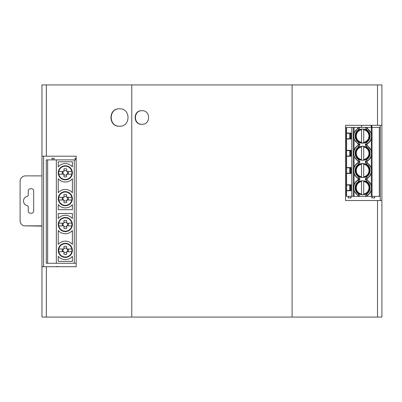 <?xml version="1.0" encoding="UTF-8"?>
<svg xmlns="http://www.w3.org/2000/svg" width="402" height="402" viewBox="0 0 402 402"><rect width="100%" height="100%" fill="white"/><g stroke="black" fill="none" stroke-linecap="round" stroke-linejoin="round"><path stroke-width="0.6" d="M372.091 127.419A5.432 5.432 0 0 0 371.388 125.313M362.001 125.313A5.432 5.432 0 0 0 361.303 127.419M58.586 266.707A5.432 5.432 0 0 0 55.742 266.707M380.272 200.523L380.272 125.313L380.272 200.523M291.772 84.928L132.087 84.928M132.087 317.072L291.772 317.072M46.356 266.707L41.959 266.707L41.959 317.072L381.9 317.072L381.9 200.523L345.519 200.523L345.519 125.313L381.9 125.313L381.9 84.928L41.959 84.928L41.959 156.197L76.169 156.197L76.169 266.707L46.356 266.707L46.356 317.072M119.344 108.821L119.474 108.821C130.816 108.037 130.851 126.962 119.474 126.198C108.178 126.952 108.143 108.083 119.474 108.821L119.615 108.821M119.615 126.198L119.339 126.198M119.474 126.198L119.751 126.198C108.414 126.982 108.379 108.053 119.751 108.821L119.474 108.821M41.959 308.927L41.959 93.073M381.9 200.523L381.9 125.313M43.587 266.707L43.587 156.197M142.082 124.293L141.871 124.293C132.946 124.977 132.916 110.053 141.871 110.721C150.77 110.068 150.8 124.932 141.871 124.293L141.73 124.298M141.73 110.721L142.012 110.721M141.871 124.293L142.152 124.293C133.258 124.952 133.228 110.078 142.152 110.721L141.871 110.721M370.604 125.313A4.754 4.754 0 0 1 371.624 127.419M41.959 225.844L23.834 225.844A5.432 5.432 0 0 1 20.1 220.683L20.1 181.317A5.432 5.432 0 0 1 25.532 175.885L41.959 175.885M30.416 188.779L31.502 188.779A2.171 2.171 0 0 1 33.678 190.955L33.678 211.045A2.171 2.171 0 0 1 31.502 213.221L30.416 213.221A2.171 2.171 0 0 1 28.246 211.045L28.246 206.955A1.357 1.357 0 0 0 27.19 205.633A4.754 4.754 0 0 1 27.19 196.367A1.357 1.357 0 0 0 28.246 195.045L28.246 190.955A2.171 2.171 0 0 1 30.416 188.779M23.834 225.844L41.959 226.115M358.237 127.605L357.85 128.298L358.081 128.439L358.478 127.741L358.237 127.419L346.333 127.419L346.333 133.052A0.271 0.271 0 0 0 346.604 133.323L346.333 133.052L346.333 173.508L346.604 173.237L350.745 173.237L350.499 167.805M350.499 190.478L351.016 190.749L346.604 190.749L346.604 196.382L346.333 196.382L346.333 190.749L346.604 190.478L350.745 190.478L350.499 185.051M350.438 172.558L350.438 173.237L346.604 173.237L346.333 173.508L346.333 190.749L346.604 190.478L346.333 190.749M358.76 194.186L359.835 196.382L380.272 196.382M359.835 196.382L353.268 196.382L353.268 127.419M346.604 196.382L353.268 196.382M350.675 196.382L351.217 197.879L348.097 197.879L348.64 196.382M374.297 196.382L374.84 197.879L371.719 197.879L372.262 196.382M358.117 147.67A7.196 7.196 0 0 0 358.011 147.755A7.196 7.196 0 0 1 358.413 147.444M358.127 164.905A7.196 7.196 0 0 0 358.001 165.006A7.196 7.196 0 0 1 358.413 164.689M363.709 194.578L363.709 194.603A6.924 6.924 0 0 1 361.534 194.603L361.534 194.025A6.357 6.357 0 0 1 361.534 181.498L361.534 194.578A6.899 6.899 0 0 1 361.534 180.95L361.534 180.92A6.924 6.924 0 0 1 369.549 187.764A6.929 6.929 0 0 1 363.709 194.603L363.709 180.95A6.899 6.899 0 0 1 363.709 194.578L363.709 194.025A6.357 6.357 0 0 0 363.709 181.498L363.709 180.95M357.524 141.112L355.428 136.037A7.196 7.196 0 0 0 355.453 136.645M355.906 138.625A7.196 7.196 0 0 0 356.433 139.71M357.705 141.293A7.196 7.196 0 0 0 358.654 142.042M360.493 142.911A7.196 7.196 0 0 0 361.669 143.172M363.704 143.152A7.196 7.196 0 0 0 364.875 142.871M366.699 141.971A7.196 7.196 0 0 0 367.634 141.202M368.875 139.594A7.196 7.196 0 0 0 369.398 138.464M369.79 136.685A7.196 7.196 0 0 0 369.82 136.037L367.719 141.117M361.534 142.901L361.534 142.303A6.357 6.357 0 0 1 361.534 129.776L361.534 142.851A6.899 6.899 0 0 1 361.534 129.228L361.534 129.198A6.929 6.929 0 0 0 361.534 142.881A6.924 6.924 0 0 0 363.709 142.876L363.709 129.228A6.899 6.899 0 0 1 363.709 142.851L363.709 142.303A6.357 6.357 0 0 0 363.709 129.776L363.709 129.228M363.709 160.142L363.709 160.117A6.924 6.924 0 0 1 361.534 160.117L361.534 159.544A6.357 6.357 0 0 1 361.534 147.016L361.534 160.096A6.899 6.899 0 0 1 361.534 146.469L361.534 146.444A6.924 6.924 0 0 1 363.709 146.444L363.709 146.418A6.929 6.929 0 0 1 369.549 153.283L369.82 153.283L367.724 148.207M363.709 160.096L363.709 146.469A6.899 6.899 0 0 1 363.709 160.096L363.709 159.544A6.357 6.357 0 0 0 363.709 147.016L363.709 146.469M367.694 148.177L362.649 146.087M362.594 146.087L357.544 148.182M357.524 148.202L355.428 153.283C354.981 162.564 370.262 162.564 369.82 153.283C370.262 143.996 354.981 143.996 355.428 153.283L355.695 153.283C355.971 149.574 357.921 147.293 361.534 146.439L361.534 146.469M363.709 177.337L363.709 177.362A6.924 6.924 0 0 1 361.534 177.362L361.534 176.785A6.357 6.357 0 0 1 361.534 164.257L361.534 177.337A6.899 6.899 0 0 1 361.534 163.709L361.534 163.679A6.924 6.924 0 0 1 369.549 170.523A6.929 6.929 0 0 1 363.709 177.362L363.709 163.709A6.899 6.899 0 0 1 363.709 177.337L363.709 176.785A6.357 6.357 0 0 0 363.709 164.257L363.709 163.709M357.524 165.443L355.428 170.523C354.981 179.805 370.262 179.805 369.82 170.523L367.724 165.448M367.694 165.418L362.649 163.328M362.594 163.328L357.544 165.423M350.474 185.729L349.66 185.729L349.66 189.799L350.474 189.799M350.474 168.483L349.66 168.483L349.66 172.558L350.474 172.558M350.474 151.242L349.66 151.242L349.66 155.318L350.474 155.318M350.474 134.002L349.66 134.002L349.66 138.077L350.474 138.077M361.534 180.95L361.534 180.92A6.929 6.929 0 0 0 355.695 187.764L355.428 187.764C354.981 197.045 370.262 197.045 369.82 187.764C370.262 178.483 354.981 178.483 355.428 187.764M361.534 194.603A6.929 6.929 0 0 1 355.695 187.764M363.709 142.901L363.709 142.876A6.929 6.929 0 0 0 363.709 129.198L363.709 129.203A6.924 6.924 0 0 0 361.534 129.203L361.644 129.183M361.534 160.122A6.929 6.929 0 0 1 355.695 153.283M363.493 160.152L363.709 160.122C367.322 159.267 369.272 156.986 369.549 153.283M361.534 163.709L361.534 163.679A6.929 6.929 0 0 0 355.695 170.523L355.428 170.523C354.981 161.242 370.262 161.242 369.82 170.523L369.549 170.523M361.534 177.362A6.929 6.929 0 0 1 355.695 170.523M350.403 189.799L350.403 190.478L350.438 189.799M350.438 185.729L350.438 185.051L350.403 185.729M350.438 190.478L350.438 185.051M350.474 190.478L350.474 185.051M350.438 168.483L350.438 167.805L350.403 168.483M350.403 173.237L350.403 172.558M350.499 173.237L351.016 173.508L346.604 173.508L346.604 185.051L350.403 185.051M350.438 173.237L350.438 167.805M350.474 173.237L350.474 167.805M350.403 155.318L350.403 155.996L350.438 155.318M350.438 151.242L350.438 150.564M350.403 151.242L350.403 150.564M350.438 155.996L350.519 150.564M350.474 155.996L350.474 150.564M350.438 138.755L350.438 138.077M350.438 134.002L350.438 133.323M350.403 138.077L350.403 138.755M350.403 133.323L350.403 134.002M350.474 138.755L350.474 133.323M350.519 133.323L350.519 138.755M350.403 190.478L346.604 190.478L346.604 185.051L350.745 185.051L351.016 184.774L351.016 190.749M350.403 155.996L346.604 155.996L346.333 156.267M346.333 167.533L346.604 167.805A0.271 0.271 0 0 1 346.333 167.533L351.016 167.533L350.745 167.805L346.604 167.805L350.403 167.805M358.413 181.93A7.196 7.196 0 0 0 358.051 182.207M367.699 141.137L362.649 143.233M362.594 143.233L357.549 141.137M358.413 130.203A7.196 7.196 0 0 0 358.026 130.504M367.006 178.955L367.162 180.161L366.765 178.82L367.162 178.121L367.393 178.262L367.006 178.955L365.408 178.82L366.468 176.955L367.162 178.121A8.854 8.854 0 0 0 367.162 162.921L366.765 162.222L367.162 160.88L367.006 162.086L367.393 162.78L366.468 164.086L365.408 162.222L365.408 161.579L367.006 161.715M366.765 196.382L367.162 195.362L367.006 196.382M371.322 196.382L371.322 190.407L371.719 187.764L371.322 185.116L371.322 173.167L371.719 170.523L371.322 167.875L371.322 155.926L371.719 153.283L371.322 150.634L371.322 138.685L371.719 136.037L371.322 133.394L367.393 128.298L366.468 129.605A7.497 7.497 0 0 1 366.468 142.474L367.393 143.78L367.006 144.474L367.162 145.68L366.765 144.981L367.162 143.64A8.854 8.854 0 0 0 367.162 128.439L366.765 127.419L358.237 127.419M358.237 178.955L358.478 178.82L358.081 178.121L357.85 178.262L358.237 178.955L357.85 180.021L358.081 180.161L358.478 179.463L358.237 179.327M358.237 196.382L358.081 195.362L358.478 196.382M358.237 144.474L357.85 143.78L358.081 143.64L358.478 144.338L358.081 145.68L357.85 145.539L358.478 144.338L359.835 144.338L359.835 144.981L358.775 146.846L358.081 145.68A8.854 8.854 0 0 0 358.081 160.88L358.478 161.579L358.081 162.921L358.237 161.715L357.85 161.021L358.775 159.715A7.497 7.497 0 0 1 358.775 146.846M346.333 184.774A0.271 0.271 0 0 0 346.604 185.051L346.333 184.774L351.016 184.774M350.519 155.996L346.604 155.996L346.604 150.564L350.745 150.564L351.016 150.293L351.016 156.267L346.604 156.267L346.604 173.237L346.333 173.508M350.745 150.564L350.745 155.996L351.016 156.267M346.333 150.293A0.271 0.271 0 0 0 346.604 150.564L346.333 150.293L346.604 150.564M346.333 139.027A0.271 0.271 0 0 1 346.604 138.755L346.333 139.027L346.604 138.755L350.745 138.755L351.016 139.027L346.604 139.027L346.604 150.293L351.016 150.293M346.333 133.052L346.604 133.323L350.745 133.323L351.016 133.052L351.016 139.027M371.322 190.407A9.095 9.095 0 0 1 367.393 195.508M371.322 185.116L367.393 180.021M371.322 173.167A9.095 9.095 0 0 1 367.393 178.262M371.322 167.875L367.393 162.78M371.322 155.926A9.095 9.095 0 0 1 367.393 161.021M371.322 150.634L367.393 145.539M371.322 138.685A9.095 9.095 0 0 1 367.393 143.78M380.272 127.419L367.006 127.419L367.393 128.298M355.428 136.037C354.981 145.323 370.262 145.323 369.82 136.037C370.262 126.756 354.981 126.756 355.428 136.037L355.695 136.037M357.85 178.262A9.095 9.095 0 0 1 354.082 173.644L354.082 184.644A9.095 9.095 0 0 1 357.85 180.021M354.082 184.644L353.524 187.764L354.082 190.885L357.85 195.508M357.85 128.298L354.082 132.916L353.524 136.037L354.082 139.162L357.85 143.78M354.082 139.162L354.082 150.157A9.095 9.095 0 0 1 357.85 145.539M354.082 150.157L353.524 153.283L354.082 156.403L357.85 161.021M354.082 156.403L354.082 167.403A9.095 9.095 0 0 1 357.85 162.78M354.082 167.403L353.524 170.523L354.082 173.644M379.322 127.419L379.322 196.382M351.76 196.382L351.76 127.419M58.798 223.155L63.953 223.155L63.953 220.592A4.151 4.151 0.2 0 1 66.667 220.592L66.667 223.155L71.822 223.155M68.074 225.869A3.08 3.08 0.2 0 0 68.074 223.155M67.184 225.869A2.317 2.317 0.2 0 0 67.184 223.155M63.953 226.391A2.317 2.317 0.2 0 0 66.667 226.391M63.431 223.155A2.317 2.317 0.2 0 0 63.431 225.869M66.667 222.638A2.317 2.317 0.2 0 0 63.953 222.638M58.798 225.869L63.953 225.869L63.953 228.436A4.151 4.151 0.2 0 0 66.667 228.436L66.667 225.869L71.822 225.869M62.541 223.155A3.08 3.08 0.2 0 0 62.541 225.869M67.184 251.717A2.317 2.317 0.2 0 0 67.184 249.004M68.074 251.717A3.08 3.08 0.2 0 0 68.074 249.004M58.798 249.004L63.953 249.004L63.953 246.441A4.151 4.151 0.2 0 1 66.667 246.441L66.667 249.004L71.822 249.004M63.953 252.24A2.317 2.317 0.2 0 0 66.667 252.24M63.431 249.004A2.317 2.317 0.2 0 0 63.431 251.717M66.667 248.486A2.317 2.317 0.2 0 0 63.953 248.486M58.798 251.717L63.953 251.717L63.953 254.285A4.151 4.151 0.2 0 0 66.667 254.285L66.667 251.717L71.822 251.717M62.541 249.004A3.08 3.08 0.2 0 0 62.541 251.717M67.184 200.02A2.317 2.317 0.2 0 0 67.184 197.307M68.074 200.02A3.08 3.08 0.2 0 0 68.074 197.307M58.798 197.307L63.953 197.307L63.953 194.744A4.151 4.151 0.2 0 1 66.667 194.744L66.667 197.307L71.822 197.307M63.953 200.543A2.317 2.317 0.2 0 0 66.667 200.543M63.431 197.307A2.317 2.317 0.2 0 0 63.431 200.02M66.667 196.789A2.317 2.317 0.2 0 0 63.953 196.789M58.798 200.02L63.953 200.02L63.953 202.588A4.151 4.151 0.2 0 0 66.667 202.588L66.667 200.02L71.822 200.02M62.541 197.307A3.08 3.08 0.2 0 0 62.541 200.02M58.798 171.458L63.953 171.458L63.953 168.895A4.151 4.151 0.2 0 1 66.667 168.895L66.667 171.458L71.822 171.458M68.074 174.172A3.08 3.08 0.2 0 0 68.074 171.458M67.184 174.172A2.317 2.317 0.2 0 0 67.184 171.458M63.953 174.694A2.317 2.317 0.2 0 0 66.667 174.694M63.431 171.458A2.317 2.317 0.2 0 0 63.431 174.172M66.667 170.94A2.317 2.317 0.2 0 0 63.953 170.94M58.798 174.172L63.953 174.172L63.953 176.739A4.151 4.151 0.2 0 0 66.667 176.739L66.667 174.172L71.822 174.172M62.541 171.458A3.08 3.08 0.2 0 0 62.541 174.172M76.169 263.285L46.305 263.285L46.305 159.89L76.169 159.89M71.973 226.854L71.973 222.175M67.647 217.854L62.973 217.854M58.647 222.175L58.647 226.854M62.973 231.175L67.647 231.175M63.149 231.235L65.31 231.572A7.06 7.06 0.2 0 0 71.425 220.984A7.06 7.06 0.2 0 0 59.194 220.984A7.06 7.06 0.2 0 0 65.31 231.572M58.25 213.492L58.25 218.562A9.231 9.231 -179.8 0 1 72.37 218.562L72.37 213.492L58.25 213.492M58.25 230.462A9.231 9.231 0.2 0 0 72.37 230.462L72.37 244.411A9.231 9.231 -179.8 0 0 58.25 244.411L58.25 230.462M65.31 231.165A6.653 6.653 0.2 0 0 71.069 221.185A6.653 6.653 0.2 0 0 59.546 221.185A6.653 6.653 0.2 0 0 65.31 231.165L65.31 231.165M63.149 257.084L65.31 257.421A7.06 7.06 0.2 0 0 71.425 246.833A7.06 7.06 0.2 0 0 59.194 246.833A7.06 7.06 0.2 0 0 65.31 257.421M71.973 252.702L71.973 248.024M67.647 243.702L62.973 243.702M58.647 248.024L58.647 252.702M62.973 257.024L67.647 257.024M58.25 256.31A9.231 9.231 0.2 0 0 72.37 256.31L72.37 261.385L58.25 261.385L58.25 256.31M65.31 257.014A6.653 6.653 0.2 0 0 71.069 247.034A6.653 6.653 0.2 0 0 59.546 247.034A6.653 6.653 0.2 0 0 65.31 257.014L65.31 257.014M58.25 161.795L58.25 166.87A9.231 9.231 -179.8 0 1 72.37 166.87L72.37 161.795L58.25 161.795M72.37 204.613L72.37 209.688L58.25 209.688L58.25 204.613A9.231 9.231 0.2 0 0 72.37 204.613M65.31 205.723A7.06 7.06 0.2 0 0 71.425 195.136A7.06 7.06 0.2 0 0 59.194 195.136A7.06 7.06 0.2 0 0 65.31 205.723L63.149 205.387M58.25 192.714A9.231 9.231 -179.8 0 1 72.37 192.714L72.37 178.764A9.231 9.231 0.2 0 1 58.25 178.764L58.25 192.714M65.31 179.875A7.06 7.06 0.2 0 0 71.425 169.287A7.06 7.06 0.2 0 0 59.194 169.287A7.06 7.06 0.2 0 0 65.31 179.875L63.149 179.538M56.35 263.285L56.35 159.89M74.269 263.285L74.269 159.89M71.973 175.156L71.973 170.478M67.647 166.157L62.973 166.157M58.647 170.478L58.647 175.156M62.973 179.478L67.647 179.478M47.632 263.285L47.632 159.89M65.31 179.468A6.653 6.653 0.2 0 0 71.069 169.488A6.653 6.653 0.2 0 0 59.546 169.488A6.653 6.653 0.2 0 0 65.31 179.468L65.31 179.468M71.973 201.005L71.973 196.327M67.647 192.005L62.973 192.005M58.647 196.327L58.647 201.005M62.973 205.327L67.647 205.327M65.31 205.316A6.653 6.653 0.2 0 0 71.069 195.337A6.653 6.653 0.2 0 0 59.546 195.337A6.653 6.653 0.2 0 0 65.31 205.316L65.31 205.316M75.465 159.89L75.028 158.262L76.169 158.262M53.793 159.89L54.23 158.262L51.948 158.262L52.386 159.89M46.356 156.197L46.356 84.928M131.771 317.072L131.771 84.928M292.093 317.072L292.093 84.928M377.503 125.313L377.503 84.928M377.503 317.072L377.503 200.523M41.959 281.777L41.959 271.189M41.959 130.811L41.959 120.223M346.604 133.323L346.604 138.755M369.549 187.764L369.82 187.764M369.82 136.037L369.549 136.037M367.006 179.327L365.408 179.463L365.408 178.82M365.408 196.382L365.408 196.065L367.006 196.201M366.468 146.846A7.497 7.497 0 0 1 366.468 159.715L367.162 160.88A8.854 8.854 0 0 0 367.162 145.68L366.468 146.846L365.408 144.981L365.408 144.338L367.006 144.474M367.006 144.846L365.408 144.981M367.006 162.086L365.408 162.222M358.478 178.82L358.478 179.463L359.835 179.463L359.835 178.82L358.478 178.82M358.237 196.201L359.835 196.065M359.835 144.981L358.237 144.846M358.76 159.705L359.835 161.579L359.835 162.222L358.237 162.086M358.237 161.715L359.835 161.579M350.745 138.755L350.745 133.323M366.468 181.327A7.497 7.497 0 0 1 366.468 194.201L367.162 195.362A8.854 8.854 0 0 0 367.162 180.161L366.468 181.327L365.408 179.463M367.006 127.605L365.408 127.741L365.408 127.419M365.408 196.065L366.468 194.201M358.081 195.362L358.775 194.201A7.497 7.497 0 0 1 358.775 181.327L358.081 180.161A8.854 8.854 0 0 0 358.081 195.362M359.835 179.443L358.775 181.327M358.081 178.121L358.775 176.955A7.497 7.497 0 0 1 358.775 164.086L358.081 162.921A8.854 8.854 0 0 0 358.081 178.121M358.76 176.945L359.835 178.82M359.835 162.222L358.775 164.086M358.081 143.64L358.775 142.474A7.497 7.497 0 0 1 358.775 129.605L358.081 128.439A8.854 8.854 0 0 0 358.081 143.64M359.835 144.338L358.775 142.474M366.468 129.605L365.408 127.741M365.408 144.338L366.468 142.474M365.408 161.579L366.468 159.715M366.468 164.086A7.497 7.497 0 0 1 366.468 176.955M358.478 127.419L358.478 127.741L359.835 127.741L358.775 129.605M354.082 190.885L354.082 196.382M351.016 167.533L351.016 173.508M346.604 127.419L346.604 133.052L351.016 133.052M372.041 196.382L372.041 127.419M371.322 133.394L371.322 127.419M359.835 127.419L359.835 127.741M354.082 127.419L354.082 132.916"/></g></svg>
